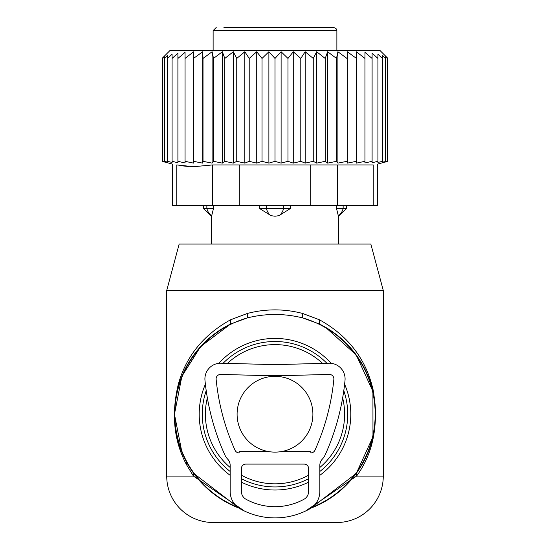 <?xml version="1.0" encoding="UTF-8"?>
<svg xmlns="http://www.w3.org/2000/svg" width="550" height="550" viewBox="0 0 550 550"><rect width="100%" height="100%" fill="white"/><g stroke="black" fill="none" stroke-linecap="round" stroke-linejoin="round"><path stroke-width="0.82" d="M322.561 363.392A69.609 69.609 0 0 0 227.439 363.392M207.343 397.842A69.609 69.609 0 0 0 230.161 467.466M241.374 475.166A69.609 69.609 0 0 0 308.626 475.166M319.839 467.466A69.609 69.609 0 0 0 342.657 397.842M305.442 511.094L356.565 476.094L356.311 473.364L310.998 508.104A100.547 100.547 0 0 0 319.337 323.978L302.576 317.886C284.192 313.349 265.808 313.349 247.424 317.886L230.663 323.978A100.547 100.547 0 0 0 239.002 508.104L193.689 473.364L185.577 460.185M336.875 522.5L213.125 522.5A46.406 46.406 0 0 1 166.719 476.094L166.719 290.469L179.156 244.062L370.844 244.062L383.281 290.469L383.281 476.094A46.406 46.406 0 0 1 336.875 522.5M383.281 290.469L166.719 290.469M181.906 452.203L174.453 414.246L181.885 376.276L200.667 346.514L230.663 323.978L230.519 319.811C203.617 334.751 186.244 356.146 178.386 383.996C171.119 413.951 173.821 440.839 186.484 464.647L193.435 476.094L244.558 511.094M356.311 473.364L372.969 436.837L372.928 391.421L356.214 354.936L325.531 327.291L319.337 323.978L319.481 319.811L302.658 313.459C284.219 308.688 265.781 308.688 247.342 313.459L230.519 319.811M383.281 476.094L356.565 476.094C373.422 453.042 378.95 424.346 373.154 390.012C366.135 359.184 348.246 335.782 319.481 319.811M166.719 476.094L193.435 476.094L193.689 473.364M247.342 313.459L247.424 317.886A100.203 100.203 0 0 0 237.909 507.299M302.658 313.459L302.576 317.886A100.203 100.203 0 0 1 312.091 507.299M237.098 414.219A37.895 37.895 0 0 0 275 452.121A37.895 37.895 0 0 0 312.895 414.219A37.895 37.895 0 0 0 275 376.324A37.895 37.895 0 0 0 237.098 414.219M282.618 451.344L310.867 451.344L310.867 452.891A4.482 4.482 0 0 0 314.957 450.251A226.49 226.49 0 0 0 333.857 379.349A4.482 4.482 0 0 0 329.278 374.426L286.509 375.547L263.491 375.547L220.722 374.426A4.482 4.482 0 0 0 216.136 379.349A226.49 226.49 0 0 0 235.042 450.251A4.482 4.482 0 0 0 239.133 452.891L239.133 451.344L267.382 451.344M319.839 465.334L319.839 491.411A20.178 20.178 0 0 1 309.361 509.101A71.466 71.466 0 0 1 240.639 509.101A20.178 20.178 0 0 1 230.161 491.411L230.161 465.334A8.965 8.965 0 0 0 227.721 459.174A15.696 15.696 0 0 1 224.819 454.85A237.696 237.696 0 0 1 204.985 380.442A15.696 15.696 0 0 1 221.011 363.22L263.636 364.334L286.364 364.334L328.989 363.22A15.696 15.696 0 0 1 345.015 380.442A237.696 237.696 0 0 1 325.181 454.85A15.696 15.696 0 0 1 322.279 459.174A8.965 8.965 0 0 0 319.839 465.334M308.626 491.411L308.626 468.586A4.482 4.482 0 0 0 304.143 464.097L245.857 464.097A4.482 4.482 0 0 0 241.374 468.586L241.374 491.411A8.965 8.965 0 0 0 246.029 499.269A60.259 60.259 0 0 0 303.971 499.269A8.965 8.965 0 0 0 308.626 491.411M373.237 205.391L377.382 205.391L377.382 164.154L387.324 161.494L387.324 57.839L380.188 50.703L169.812 50.703L162.676 57.839L162.676 161.494L172.618 164.154L172.618 205.391L176.763 205.391L176.763 164.938C171.263 163.893 171.263 163.893 176.763 164.938C171.263 163.893 171.263 163.893 176.763 164.938L193.524 166.712L212.486 164.938L373.237 164.938C378.737 163.893 378.737 163.893 373.237 164.938C378.737 163.893 378.737 163.893 373.237 164.938L373.237 205.391L337.514 205.391L337.514 164.938M193.497 58.438L202.682 51.748L202.682 163.123L193.497 161.329L193.497 51.838L185.054 58.438L185.054 52.353L177.904 58.438L177.904 53.157L172.081 58.438L172.081 54.189L167.606 58.438L167.606 55.406L164.505 58.438L164.505 56.616L162.676 58.438M162.676 161.329L164.505 161.817L164.505 58.438M164.505 161.329L167.606 162.14L167.606 58.438M167.606 161.329L172.081 162.47L172.081 58.438M172.081 161.329L177.904 162.745L177.904 58.438M347.318 163.123L347.318 51.748L347.318 163.123L356.503 161.329L356.503 163.103L364.946 161.329L364.946 162.958L372.096 161.329L372.096 162.745L377.919 161.329L377.919 162.47L382.394 161.329L382.394 162.14L387.324 161.329M337.893 163.123L336.504 161.329L336.504 58.438L337.893 51.748L337.893 163.123L346.981 161.329M327.635 163.123L325.208 161.329L325.208 58.438L327.635 51.748L327.635 163.123L336.504 161.329M316.683 163.123L313.252 161.329L313.252 58.438L316.683 51.748L316.683 163.123L325.208 161.329M305.174 163.123L300.788 161.329L300.788 58.438L305.174 51.748L305.174 163.123L313.252 161.329M293.267 163.123L287.98 161.329L287.98 58.438L293.267 51.748L293.267 163.123L300.788 161.329M281.112 163.123L275 161.329L275 58.438L281.112 51.748L281.112 163.123L287.98 161.329M268.888 163.123L262.02 161.329L262.02 58.438L268.888 51.748L268.888 163.123L275 161.329M256.733 163.123L249.212 161.329L249.212 58.438L256.733 51.748L256.733 163.123L262.02 161.329M244.826 163.123L236.748 161.329L236.748 58.438L244.826 51.748L244.826 163.123L249.212 161.329M233.317 163.123L224.792 161.329L224.792 58.438L233.317 51.748L233.317 163.123L236.748 161.329M222.365 163.123L213.496 161.329L213.496 58.438L222.365 51.748L222.365 163.123L224.792 161.329M212.107 163.123L203.019 161.329L203.019 58.438L212.107 51.748L212.107 163.123L213.496 161.329M202.682 163.123L203.019 161.329M177.904 161.329L185.054 162.958L185.054 161.329L193.497 163.103L193.497 161.329M382.394 161.329L382.394 55.406L385.495 58.438L385.495 56.616L385.495 161.329M382.394 55.406L382.394 58.438L377.919 54.189L377.919 161.329M377.919 54.189L377.919 58.438L372.096 53.157L372.096 161.329M372.096 58.438L364.946 52.353L364.946 161.329M364.946 58.438L356.503 51.838L356.503 161.329M185.054 161.329L185.054 58.438M337.514 205.391L176.763 205.391M188.334 166.492L181.844 165.791M202.682 51.748L203.019 58.438M212.107 51.748L213.496 58.438M222.365 51.748L224.792 58.438M233.317 51.748L236.748 58.438M244.826 51.748L249.212 58.438M256.733 51.748L262.02 58.438M268.888 51.748L275 58.438M281.112 51.748L287.98 58.438M293.267 51.748L300.788 58.438M305.174 51.748L313.252 58.438M316.683 51.748L325.208 58.438M327.635 51.748L336.504 58.438M337.893 51.748L346.981 58.438M347.318 51.748L356.503 58.438M385.495 56.616L387.324 58.438M271.081 215.689A12.375 8.594 -90 0 1 266.406 208.484L259.524 208.484L271.081 215.689L275 216.219L278.919 215.689L290.476 208.484L266.406 208.484L266.406 205.391M259.524 205.391L259.524 208.484M290.476 205.391L290.476 208.484M248.359 27.5L243.458 27.5M242.522 27.5L242.069 27.5M287.409 27.5L292.875 27.5M213.125 50.703L213.125 30.594L336.875 30.594L335.988 28.421L333.781 27.5L223.919 27.5M324.562 27.5L307.931 27.5M301.641 27.5L301.262 27.5M336.504 205.391L336.504 208.484L338.298 215.689A12.375 8.903 -90 0 0 343.145 208.484L336.504 208.484L338.298 215.689M213.496 205.391L213.496 208.484L211.702 215.689L213.496 208.484L203.383 208.484L211.578 216.219L211.578 244.062M338.422 244.062L338.422 216.219L346.624 208.484L343.145 208.484L343.145 205.391M344.616 384.23A75.797 75.797 0 0 1 319.839 475.331M308.626 482.151A75.797 75.797 0 0 1 241.374 482.151M230.161 475.331A75.797 75.797 0 0 1 205.384 384.23M326.893 363.275A72.724 72.724 0 0 0 223.107 363.275M206.209 390.638A72.724 72.724 0 0 0 230.161 471.474M331.162 363.316A75.797 75.797 0 0 0 218.838 363.316M241.374 478.699A72.724 72.724 0 0 0 308.626 478.699M319.839 471.474A72.724 72.724 0 0 0 343.791 390.638M186.484 464.647L186.759 462.426M212.486 205.391L212.486 164.938M310.722 205.391L310.722 164.938M239.278 205.391L239.278 164.938M283.594 205.391L283.594 208.484A12.375 8.594 90 0 1 278.919 215.689M206.855 205.391L206.855 208.484A12.375 8.903 90 0 0 211.702 215.689M213.125 30.594L216.219 27.5M336.875 30.594L336.875 50.703M203.383 205.391L203.383 208.484M346.624 205.391L346.624 208.484"/></g></svg>
